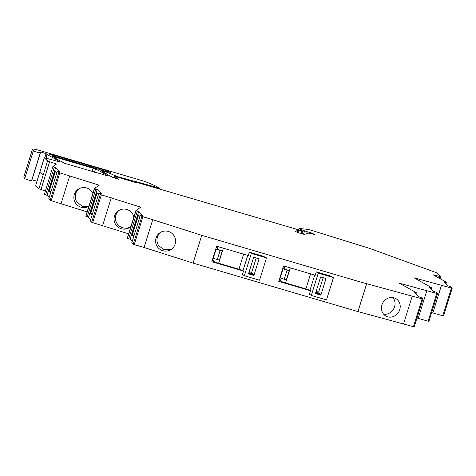 <?xml version="1.0" encoding="UTF-8"?>
<svg xmlns="http://www.w3.org/2000/svg" width="476" height="476" viewBox="0 0 476 476"><rect width="100%" height="100%" fill="white"/><g stroke="black" fill="none" stroke-linecap="round" stroke-linejoin="round"><path stroke-width="0.71" d="M301.189 230.58L301.451 229.724A4.79 0.44 -162.7 0 1 298.946 228.528A4.79 0.44 -162.7 0 1 299.44 228.48L307.425 229.349A4.79 0.44 -162.7 0 1 311.578 230.378L368.21 247.942A4.79 0.44 -162.7 0 1 370.328 248.65L435.278 272.272A4.79 0.44 -162.7 0 1 437.623 273.337L440.949 276.758L433.083 274.801L446.286 282.167L445.441 282.125L445.209 282.875M45.256 191.007L38.889 188.799L35.682 185.527L40.008 171.634L43.215 174.906L40.008 171.634L44.333 157.746L35.7 185.456M31.832 179.821L37.003 181.166M39.746 152.463L39.924 152.594A3.594 0.333 -162.7 0 1 40.234 152.844L31.583 180.63A3.594 0.333 -162.7 0 1 28.834 180.112A3.594 0.333 -162.7 0 1 25.032 178.744A3.594 0.333 -162.7 0 1 24.728 178.53L23.824 177.042A9.58 0.887 -162.7 0 1 23.8 176.935L32.451 149.155A9.58 0.887 -162.7 0 1 40.311 150.69L142.52 180.749A4.79 0.44 -162.7 0 1 146.114 181.957A45.512 4.207 -162.7 0 1 148.809 183.04A45.512 4.207 -162.7 0 1 153.248 184.938A45.512 4.207 -162.7 0 1 159.65 188.198L135.577 181.517L134.399 181.285L134.161 182.058M445.441 282.125L444.078 281.727L448.148 285.874L450.802 286.772L452.2 288.206L443.549 315.987L431.631 312.595M416.673 294.537L416.958 293.02L399.418 283.238L437.539 293.638L428.888 321.419L416.97 318.022M417.095 293.174L414.757 292.585L418.826 296.732L421.474 297.631L422.872 299.065L414.221 326.845L413.436 326.691L357.97 311.601L193.072 263.103L144.079 247.478L152.736 219.692L141.86 216.401L140.462 214.962L142.8 215.557L138.73 211.409L136.076 210.511L140.729 207.155L101.37 194.845L100.335 194.452L98.931 193.012L90.303 220.781M142.895 216.8L134.244 244.581L144.079 247.478M134.244 244.581L133.209 244.182L131.828 242.73M137.374 211.005L128.722 238.791L130.079 239.19L132.233 241.386M128.722 238.791L127.3 238.161L135.952 210.38M101.37 194.845L92.713 222.631L128.645 233.841M92.713 222.631L91.678 222.232L90.291 220.816L98.943 193.036L101.275 193.601L97.205 189.454L88.554 217.234L90.702 219.43M87.12 211.891L51.188 200.676L59.839 172.895L99.204 185.206L94.426 188.425L95.849 189.055L87.191 216.836L88.554 217.234M87.191 216.836L85.769 216.211L94.426 188.425M51.188 200.676L50.153 200.277L48.772 198.825M49.177 197.475L47.023 195.279L44.369 194.386L52.895 166.475L56.489 164.047L47.541 161.013L44.786 157.877L47.993 161.15L47.541 161.013L38.889 188.799L47.541 161.013L44.31 157.699L59.304 161.78M52.895 166.475L44.369 194.386M57.406 171.057L48.754 198.837L57.406 171.057L59.744 171.646L55.674 167.498L53.026 166.6M57.417 171.08L58.804 172.496L50.153 200.277M59.839 172.895L58.804 172.496M95.849 189.055L97.205 189.454M414.221 326.845L422.872 299.065L360.778 282.101L201.729 235.322L152.736 219.692M428.888 321.419L437.539 293.638L436.141 292.204L433.487 291.306L429.417 287.159L431.75 287.724L431.333 289.111M431.75 287.724L414.072 277.805L451.415 288.051L442.763 315.838M452.2 288.206L451.415 288.051M301.451 229.724L304.592 230.854L303.551 234.18M311.578 233.77L311.798 233.061L307.306 231.741A4.79 0.44 -162.7 0 1 304.592 230.854M311.798 233.061L314.951 234.644L308.829 233.056L304.729 234.305A4.766 0.44 -162.7 0 1 300.886 233.502A4.766 0.44 -162.7 0 1 295.691 231.425A4.766 0.44 -162.7 0 1 295.721 231.395L297.75 230.182L299.142 230.485A4.79 0.44 -162.7 0 1 301.766 231.259L303.087 231.556L301.397 230.646L139.42 183.135L135.541 182.463L116.578 176.888L114.615 176.507L114.151 178.006M134.399 181.285L117.602 176.667L107.195 172.3L100.918 170.598A167.671 15.5 -162.7 0 0 113.109 177.578L118.459 179.196L114.615 176.507M40.234 152.844A3.594 0.333 -162.7 0 1 37.485 152.332A3.594 0.333 -162.7 0 1 33.683 150.957A3.594 0.333 -162.7 0 1 33.38 150.749L32.475 149.256A9.58 0.887 -162.7 0 1 32.451 149.155M39.758 152.427L40.638 151.957L46.083 153.629L46.946 154.51L45.869 157.967M59.339 161.661A167.671 15.5 -162.7 0 0 48.1 155.128A167.671 15.5 -162.7 0 0 47.172 154.652L46.946 154.51M64.885 163.399A167.671 15.5 -162.7 0 1 52.693 156.42L95.569 168.926A167.671 15.5 -162.7 0 1 107.564 175.846L64.885 163.399M53.389 155.003L106.077 170.497L111.033 172.479L107.302 171.747L54.615 156.253L49.659 154.272L53.389 155.003L53.139 155.795M131.882 180.868L131.739 181.344M432.857 312.922L441.514 285.142M426.847 290.568L418.196 318.355M403.594 323.799L412.252 296.018M366.621 283.815L357.97 311.601M381.817 310.798A10.061 9.169 -60.8 0 1 381.93 304.932A10.061 9.169 -60.8 0 1 393.807 297.75A10.061 9.169 -60.8 0 1 395.734 298.523A10.061 9.169 -60.8 0 1 399.733 309.692A10.061 9.169 -60.8 0 1 396.454 314.713A10.061 9.169 -60.8 0 1 387.851 316.873A10.061 9.169 -60.8 0 1 385.929 316.094A10.061 9.169 -60.8 0 1 381.817 310.798M201.729 235.322L193.072 263.103M319.985 293.519L315.838 292.3M310.334 290.681L278.763 281.393L283.589 265.911L315.29 275.235M253.036 273.831L248.888 272.611M243.385 270.987L211.82 261.705L216.639 246.223L248.341 255.547M171.776 248.996A10.061 9.99 -124 0 0 168.564 231.503A10.061 9.99 -124 0 0 156.015 243.968A0.72 0.714 -124 0 1 156.027 244.004A10.061 9.99 -124 0 0 171.747 249.019A0.72 0.714 -124 0 1 171.776 248.996M138.73 211.409L130.079 239.19M139.962 216.562L138.224 214.789L131.911 235.055L133.649 236.828M102.62 225.541L111.271 197.76M133.857 217.104A10.061 9.99 -124 0 0 114.502 216.062A10.061 9.99 -124 0 0 130.948 226.445M98.437 194.607L96.699 192.84L90.386 213.105L92.124 214.878M61.089 203.585L69.74 175.805M88.851 206.328A10.061 9.99 56 0 1 74.31 194.535A10.061 9.99 56 0 1 92.903 193.315M55.674 167.498L47.023 195.279M50.593 192.923L48.855 191.15L50.926 191.858M56.906 172.651L55.168 170.884L48.855 191.15M383.608 314.184A10.061 9.169 119.2 0 0 388.827 313.416A10.061 9.169 119.2 0 0 394.562 306.806A10.061 9.169 119.2 0 0 394.967 304.943A10.061 9.169 119.2 0 0 392.884 297.554M279.269 279.959L283.642 265.923M280.346 280.84A4.79 0.44 17.3 0 0 280.388 280.935A4.79 0.44 17.3 0 0 285.6 282.934L305.895 288.902A3.832 0.357 17.3 0 1 309.93 290.414L310.459 290.759L309.394 294.174L311.316 295.447L326.5 299.91L333.45 277.591L318.265 273.129L311.316 295.447M212.326 260.271L216.693 246.235L212.326 260.271M213.397 261.151A4.79 0.44 17.3 0 0 213.659 261.401A4.79 0.44 17.3 0 0 218.651 263.246L238.946 269.214A3.832 0.357 17.3 0 1 242.98 270.725L243.51 271.07L242.445 274.485L244.366 275.753L259.551 280.221L266.5 257.903L251.316 253.44L244.366 275.753M160.698 232.276L158.175 235.305L157.431 237.066C156.544 240.154 156.979 243.046 158.734 245.741L164.012 249.68L170.569 249.519L171.901 248.9M133.982 235.763L131.911 235.055M119.161 210.327A10.061 9.99 -124 0 0 130.37 226.951M92.457 213.813L90.386 213.105M78.968 188.799A10.061 9.99 -124 0 0 77.023 202.264L82.3 206.197A10.061 9.99 -124 0 0 88.953 205.995M437.623 273.337L440.931 276.711L437.623 273.337M256.207 257.986L251.697 272.462L249.168 271.719M253.892 275.449L259.069 258.825L253.672 257.236L248.496 273.861L253.892 275.449L251.697 272.462M248.204 255.505L249.394 252.173L251.316 253.44M212.373 260.152L213.438 261.247L214.242 258.67M252.923 274.462L248.698 273.218M266.5 257.903L263.264 256.249L249.394 252.173M217.282 259.575L213.29 258.182L216.128 249.073L217.502 249.115A4.79 0.44 17.3 0 0 217.544 249.138A4.79 0.44 17.3 0 0 222.173 250.858A4.79 0.44 17.3 0 0 222.286 250.894L219.448 260.003L217.282 259.575L220.12 250.465L222.286 250.894M216.128 249.073L220.12 250.465M323.156 277.675L318.646 292.151L316.112 291.407M320.842 295.138L326.018 278.514L320.622 276.931L315.445 293.549L320.842 295.138L318.646 292.151M315.154 275.193L316.344 271.861L318.265 273.129M279.317 279.846L280.388 280.935L281.191 278.359M319.872 294.15L315.647 292.907M333.45 277.591L330.213 275.937L316.344 271.861M284.231 279.263L280.239 277.871L283.077 268.761L284.452 268.803A4.79 0.44 17.3 0 0 284.493 268.827A4.79 0.44 17.3 0 0 289.122 270.546A4.79 0.44 17.3 0 0 289.235 270.582L286.397 279.692L284.231 279.263L287.07 270.16L289.235 270.582M283.077 268.761L287.07 270.16M47.172 154.652L46.118 158.038M44.809 157.717L46.083 153.629M40.638 151.957L31.987 179.738M33.38 150.749L24.728 178.53M32.475 149.256L23.824 177.042M133.958 181.344L133.774 181.945M117.602 176.667L117.459 177.143M115.484 175.93L115.287 176.554M107.195 172.3L106.63 174.127M105.077 171.562L104.637 172.966M102.804 170.896L102.56 171.687M114.692 176.596L114.246 178.036M439.526 276.526L439.027 278.121M445.982 283.666L446.399 282.333M443.537 315.969L452.182 288.218M431.738 287.76L431.321 289.099M430.542 288.307L430.78 287.558M436.754 293.484L428.102 321.264M416.655 294.525L417.071 293.186M415.881 293.734L416.113 292.984M413.436 326.691L422.087 298.91M133.209 244.182L141.86 216.401M131.816 242.766L140.474 214.985M127.425 238.292L136.076 210.511M91.678 222.232L100.335 194.452M94.551 188.555L85.9 216.336M54.318 167.1L45.666 194.88M49.575 161.84L40.918 189.621M95.569 168.926L94.528 172.27M93.207 168.07L92.118 171.562M54.579 156.711L54.335 157.502M307.306 231.741L306.693 233.71M314.237 234.543L314.386 234.055M297.119 232.217L297.75 230.182M297.738 232.461L298.41 230.295M298.446 232.716L299.142 230.485M301.052 233.549L301.766 231.259M303.087 231.556L302.355 233.906L303.069 231.568M135.303 182.397L135.577 181.517M144.514 184.629L144.65 184.182M146.305 185.158L146.477 184.599M147.56 185.527L147.756 184.884M152.255 186.907L152.451 186.265M152.945 187.11L153.141 186.485M155.14 187.663L155.277 187.211M158.472 188.645L158.633 188.121M159.317 188.889L159.514 188.258M105.821 171.312L106.077 170.497M156.027 238.018L157.431 237.066M138.546 215.116L132.286 235.209M97.021 193.167L90.761 213.26M55.49 171.211L49.23 191.304M217.996 246.622L217.223 249.097M218.651 263.246L223.339 248.192M243.635 254.16L238.946 269.214M242.98 270.725L247.758 255.374M284.945 266.31L284.172 268.785M285.6 282.934L290.289 267.881M310.584 273.849L305.895 288.902M309.93 290.414L314.707 275.063M44.31 157.699L35.658 185.479M134.488 181.404L134.274 182.094M440.949 276.758L440.306 278.829M446.423 282.322L445.994 283.684M131.804 242.748L140.462 214.962M298.547 229.819L298.946 228.528M159.484 188.948L159.698 188.258M283.654 265.929L279.275 279.977"/></g></svg>
